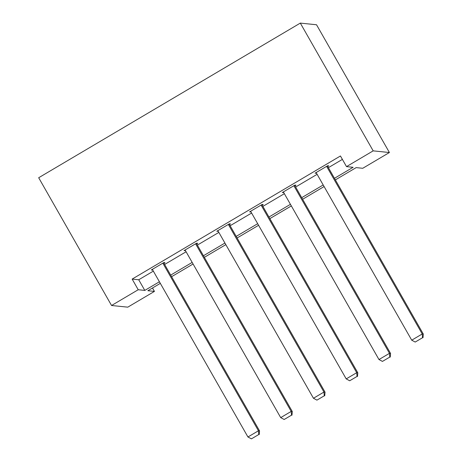 <?xml version="1.0" encoding="UTF-8"?>
<svg xmlns="http://www.w3.org/2000/svg" width="462" height="462" viewBox="0 0 462 462"><rect width="100%" height="100%" fill="white"/><g stroke="black" fill="none" stroke-linecap="round" stroke-linejoin="round"><path stroke-width="0.69" d="M152.495 287.988L154.441 291.401L127.778 307.161L111.556 305.498L38.681 177.737L300.312 23.1L316.534 24.763L389.408 152.524L362.739 168.289L356.162 167.614L335.372 179.897M334.465 178.309L353.095 167.296L346.517 166.62L340.442 155.977L132.149 279.088L138.727 279.764L153.338 271.125M164.611 264.466L186.094 251.767M197.366 245.103L218.849 232.403M230.122 225.745L251.611 213.046M262.878 206.381L284.367 193.682M295.634 187.023L317.123 174.324M328.39 167.66L342.388 159.384M327.708 166.464L328.759 165.846L327.662 165.731L315.067 173.181L316.441 173.129M294.952 185.828L296.003 185.204L294.906 185.095L282.311 192.538L283.685 192.487M262.197 205.186L263.248 204.568L262.15 204.452L249.555 211.902L250.93 211.85M229.441 224.549L230.492 223.926L229.395 223.816L216.799 231.26L218.174 231.208M196.685 243.907L197.736 243.289L196.639 243.174L184.043 250.623L185.412 250.571M163.929 263.271L164.98 262.647L163.883 262.537L151.282 269.981L152.656 269.929M111.556 305.498L138.219 289.738L144.797 290.407L159.413 281.774M132.149 279.088L138.219 289.738M346.517 166.62L373.181 150.86L300.312 23.1M160.32 283.362L147.869 290.725L154.441 291.401M324.099 186.561L302.616 199.261M291.343 205.919L269.86 218.618M258.587 225.283L237.104 237.982M225.831 244.641L204.348 257.34M193.076 264.004L171.593 276.703M389.408 152.524L373.181 150.86M170.686 275.109L192.169 262.41M203.442 255.752L224.925 243.052M236.198 236.388L257.68 223.689M268.953 217.03L290.436 204.331M301.709 197.667L323.192 184.967M138.727 279.764L144.797 290.407M315.835 172.724L316.164 173.29M283.079 192.082L283.408 192.654M250.323 211.446L250.647 212.012M217.567 230.804L217.891 231.375M184.812 250.167L185.135 250.733M152.056 269.525L152.379 270.097M326.617 166.355L422.222 333.974L423.319 334.09L327.385 165.898M316.118 172.557L411.723 340.182L422.222 333.974L422.557 337.71L415.205 342.053L422.557 337.71M423.319 334.09L422.996 337.751M415.205 342.053L411.723 340.182M293.855 185.712L389.466 353.338L390.563 353.447L294.629 185.256M283.356 191.921L378.967 359.54L389.466 353.338L389.801 357.068L382.449 361.411L389.801 357.068M390.563 353.447L390.24 357.114M382.449 361.411L378.967 359.54M261.099 205.076L356.71 372.695L357.807 372.811L261.873 204.62M250.6 211.278L346.211 378.904L356.71 372.695L357.045 376.432L349.694 380.775L357.045 376.432M357.807 372.811L357.484 376.472M349.694 380.775L346.211 378.904M228.344 224.434L323.954 392.059L325.052 392.169L229.117 223.978M217.845 230.642L313.455 398.261L323.954 392.059L324.289 395.79L316.938 400.132L324.289 395.79M325.052 392.169L324.728 395.836M316.938 400.132L313.455 398.261M195.588 243.797L291.199 411.417L292.296 411.532L196.362 243.341M185.089 250L280.7 417.625L291.199 411.417L291.534 415.153L284.182 419.496L291.534 415.153M292.296 411.532L291.972 415.194M284.182 419.496L280.7 417.625M162.832 263.155L258.443 430.78L259.54 430.89L163.606 262.699M152.333 269.363L247.944 436.983L258.443 430.78L258.778 434.511L251.426 438.854L258.778 434.511M259.54 430.89L259.217 434.557M251.426 438.854L247.944 436.983"/></g></svg>
